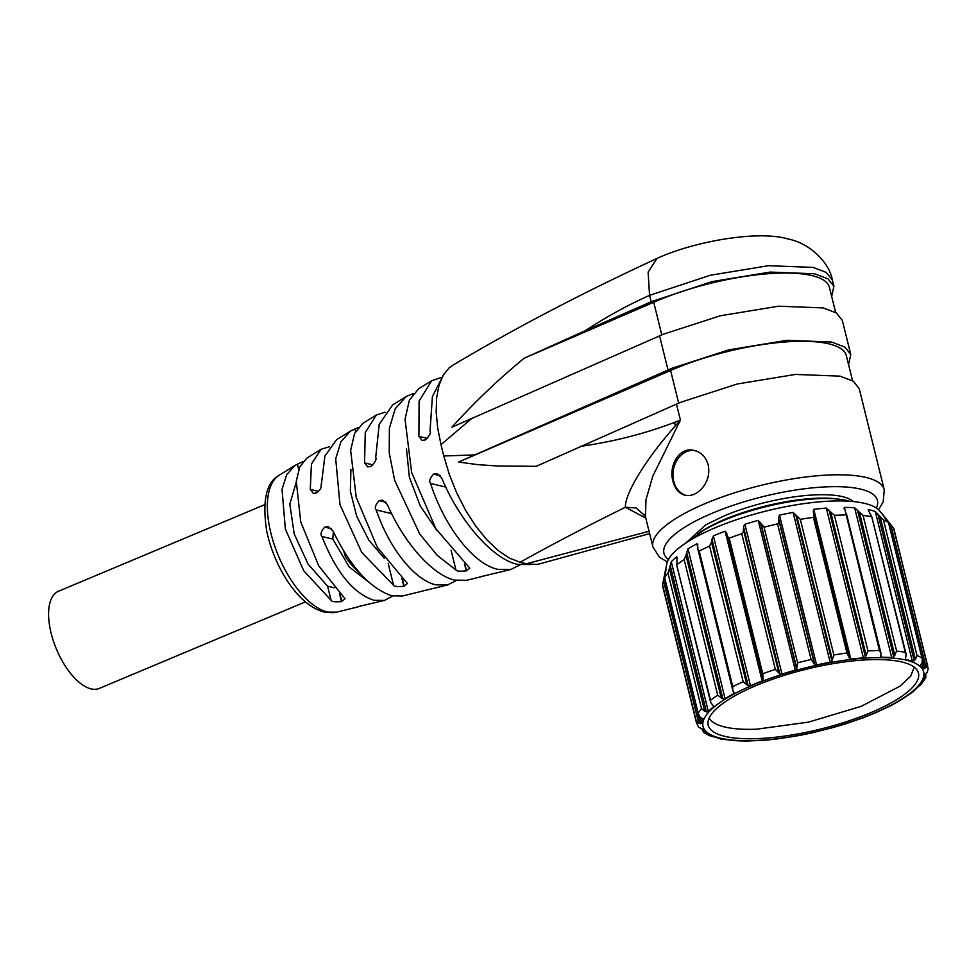 <?xml version="1.0" encoding="UTF-8"?>
<svg xmlns="http://www.w3.org/2000/svg" width="977" height="977" viewBox="0 0 977 977"><rect width="100%" height="100%" fill="white"/><g stroke="black" fill="none" stroke-linecap="round" stroke-linejoin="round"><path stroke-width="1.47" d="M849.66 501.274A91.643 26.025 166.1 0 0 704.38 529.839L688.919 541.05M685.683 543.127L705.821 524.808L724.299 515.807A87.979 24.987 -13.9 0 1 853.483 501.592M686.404 495.51C692.009 496.011 697.224 493.617 702.036 488.341C707.849 481.466 709.9 473.65 708.191 464.905C706.261 458.018 702.292 453.389 696.296 451.032L692.583 450.128C678.71 447.698 668.549 466.127 672.921 481.075C674.704 487.938 678.111 492.481 683.155 494.68L685.83 495.437M878.518 509.75L883.208 501.885L884.234 489.733L859.223 388.651L853.275 381.189L840 376.145L795.449 374.435L737.269 383.985L680.737 402.28A119.133 33.841 166.1 0 0 676.475 404.112L680.432 420.122L652.783 476.178L645.968 499.748L645.467 516.76L652.941 546.961L659.463 557.183L667.34 562.007M693.23 450.214L692.583 450.128M694.195 450.409A22.911 18.331 -80.6 0 0 673.556 468.899A22.911 18.331 -80.6 0 0 684.804 494.96A22.911 18.331 -80.6 0 0 686.733 495.547M678.685 403.147L670.613 370.503L458.665 462.06L477.887 464.649L497.244 465.98L536.214 466.322L676.475 404.112M580.265 446.379C612.75 441.86 644.173 433.873 674.533 422.418L680.432 420.122L675.351 425.911L674.533 422.406M645.797 518.091L625.402 507.258L636.174 507.967L645.357 516.247M458.665 462.06L474.737 454.916L443.79 455.978L449.359 474.602L456.711 492.933L465.638 510.348L475.726 526.078L486.705 539.646L498.001 550.393L509.298 558.038L520.082 562.263C553.617 543.615 588.728 525.284 625.402 507.258C624.669 493.69 646.31 458.421 675.351 425.911M649.644 533.625L539.67 563.839L536.349 564.462L526.371 563.766L649.058 531.268M670.613 370.503A114.553 32.534 -13.9 0 1 674.716 368.744A114.553 32.534 -13.9 0 1 846.326 355.64L852.542 380.737M520.082 562.263L526.371 563.766M474.737 454.916L672.298 368.158L728.818 349.864L787.01 340.314L831.561 342.023L844.836 347.079L850.772 354.541L848.561 364.665M835.653 312.506L829.449 287.409A114.553 32.534 166.1 0 0 657.826 300.501A114.553 32.534 166.1 0 0 653.723 302.272L524.136 358.254C498.563 379.235 474.48 402.231 451.887 427.218L659.585 335.88L668.024 369.99M471.903 418.327L440.993 444.645L443.79 455.978M659.585 335.88A119.133 33.841 166.1 0 1 663.859 334.049L720.379 315.754L778.559 306.204L823.11 307.902L836.385 312.958L842.333 320.419L850.772 354.541M524.136 358.254L585.26 330.702C606.204 316.914 627.637 305.142 649.558 295.359L651.146 301.759L711.94 281.632L770.12 272.082L814.671 273.792L827.946 278.836L833.894 286.298L831.671 296.422M440.993 444.645L437.659 427.853L436.194 412.013L436.646 397.724L439.003 385.329L443.155 375.363L448.993 367.999L453.096 365.044M443.705 455.624L441.03 444.816M444.12 373.776L432.408 396.528L430.039 430.967C431.175 432.738 429.648 435.718 425.435 439.894L422.149 440.432L418.901 436.389L419.109 401.071L431.675 380.725L440.712 377.672M431.675 380.725L418.559 388.858L409.4 400.191L405.04 419.255L411.635 472.428L435.84 528.728L469.827 568.199L466.224 570.837C459.911 571.472 456.491 571.203 455.966 570.018L437.244 555.363L419.744 534.053L394.647 480.318L389.237 452.839L389.383 428.256L395.148 408.862L406.102 396.577L392.669 404.905L379.198 424.348L375.705 457.468C376.817 459.202 375.253 462.17 371.004 466.383L367.743 466.921L364.568 462.903L365.264 432.53L376.389 414.993L385.085 412.196M376.389 414.993L362.736 423.456L354.59 433.495L350.645 450.336L356.214 497.281L377.269 547.279L407.433 583.513L403.855 586.237C397.492 586.823 394.061 586.493 393.548 585.235L361.734 552.432L339.996 504.682L335.709 458.836L340.9 441.787L350.596 430.979L336.638 439.638L324.914 456.076L321.409 483.994C320.541 486.461 322.886 487.755 316.597 492.872L313.348 493.422L310.283 489.428L311.431 464.002L321.115 449.261L329.457 446.733M392.742 595.982L384.388 600.44L374.044 600.305C353.442 593.576 336.076 572.29 321.934 536.483C320.09 534.419 321.03 531.305 324.755 527.128L328.272 526.64L333.047 531.048C350.572 567.063 370.222 588.655 392.009 595.811L402.487 596.007L419.512 591.842M456.381 580.448L447.551 584.979L435.913 584.832C414.785 580.35 389.2 548.366 376.218 509.957C374.423 507.893 375.4 504.791 379.161 500.627L382.666 500.151L387.344 504.523C403.721 542.662 432.884 575.453 454.793 580.106L466.554 580.326L481.905 576.528M520.008 564.889L510.702 569.518L497.781 569.359C473.796 564.303 444.682 527.226 430.552 483.444C428.805 481.368 429.819 478.266 433.593 474.138L437.085 473.65L441.689 478.009C459.642 521.315 492.774 559.162 517.578 564.401L531.061 564.535M406.102 396.577L413.454 393.438M350.596 430.979L358.144 427.584M321.115 449.261L306.912 458.054L299.792 466.75L296.263 481.295L300.769 521.999L318.71 565.805L345.028 598.754L341.462 601.588C335.062 602.113 331.606 601.698 331.105 600.342L303.725 570.751L285.345 529.021L282.035 489.392L286.652 474.724L295.103 465.382L303.053 461.462M420.208 591.598L447.551 584.979M357.765 606.705L384.388 600.44M484.885 575.612L482.333 576.454M482.589 576.259L510.702 569.518M653.723 302.272L661.808 334.916M585.26 330.702L651.146 301.759M321.128 486.595L321.384 483.053M368.329 581.742L349.18 566.916L332.815 539.072L333.377 531.769M436.902 530.474L420.281 506.013L409.375 477.216L406.469 448.809M384.462 558.49L368.793 540.086L356.69 516.21L350.352 491.187L350.926 469.522M334.134 587.8L327.6 586.2L308.06 564.071L294.199 533.93L289.827 504.071L296.141 482.736M343.867 551.37L345.443 556.792A63.236 29.212 67.2 0 0 359.377 572.571M305.471 601.856L99.324 688.406A52.697 24.34 -112.8 0 1 91.056 688.87A52.697 24.34 -112.8 0 1 53.466 641.242A52.697 24.34 -112.8 0 1 58.522 591.244L264.682 504.694M709.18 717.936A105.846 30.067 -13.9 0 0 756.369 729.208L808.394 722.162L861.213 706.334L900.098 686.135L910.686 676.145L914.228 667.193M757.212 738.624A108.3 30.763 166.1 0 0 871.044 712.551A108.3 30.763 166.1 0 0 917.55 670.869A108.3 30.763 166.1 0 0 869.469 659.707A108.3 30.763 166.1 0 0 762.817 682.862A108.3 30.763 166.1 0 0 707.959 722.736A108.3 30.763 166.1 0 0 757.212 738.624M928.15 668.744L894.15 529.815A119.133 33.841 166.1 0 0 893.54 528.056L888.484 521.767L924.792 668.488L923.326 668.781A114.553 32.534 166.1 0 0 920.297 665.484L922.007 662.87L922.337 659.096L888.459 522.524A119.133 33.841 166.1 0 0 883.44 519.898L875.294 511.521L912.359 661.331A114.553 32.534 166.1 0 0 905.374 659.402L906.167 654.334L871.728 516.662A119.133 33.841 166.1 0 0 863.07 515.502L854.631 507.771A114.553 32.534 166.1 0 0 844.372 507.405L879.434 650.499A119.133 33.841 166.1 0 0 873.817 650.645A119.133 33.841 166.1 0 0 867.991 650.938L865.414 656.91L863.387 657.887A114.553 32.534 166.1 0 0 850.845 659.121L849.575 658.461L850.491 659.145M849.575 658.461L846.974 652.99A119.133 33.841 166.1 0 0 833.869 654.969L831.952 661.111L830.157 662.235A114.553 32.534 166.1 0 0 816.577 664.946L814.794 664.531L811.105 659.499A119.133 33.841 166.1 0 0 797.611 662.821L796.67 669.001L795.278 670.185A114.553 32.534 166.1 0 0 781.979 674.106L779.866 673.947L775.335 669.392A119.133 33.841 166.1 0 0 762.781 673.739L763.061 679.943M845.862 514.891L834.419 515.319L826.31 508.089A114.553 32.534 166.1 0 0 813.768 509.31L813.267 511.74L849.453 657.069M814.11 514.232L813.414 517.37A119.133 33.841 166.1 0 0 800.31 519.349L793.08 512.424A114.553 32.534 166.1 0 0 779.499 515.135L778.486 517.81L778.571 523L777.545 523.88A119.133 33.841 166.1 0 0 764.051 527.214L758.213 520.375A114.553 32.534 166.1 0 0 744.914 524.295L743.766 525.821L743.253 531.769L741.763 533.772A119.133 33.841 166.1 0 0 729.221 538.119L727.23 536.178L762.475 678.502M763 679.784L762.17 680.969A114.553 32.534 166.1 0 0 750.458 685.72L748.211 685.793L743.155 681.702A119.133 33.841 166.1 0 0 732.762 686.648L732.738 690.043L734.069 693.523A114.553 32.534 166.1 0 0 725.093 698.64L722.907 698.897L717.716 695.209A119.133 33.841 166.1 0 0 710.523 700.277L710.694 702.524L713.234 705.699M734.252 692.437L734.069 693.523L733.629 691.753M713.54 705.87L713.723 706.627A114.553 32.534 166.1 0 0 708.362 711.61L704.735 711.366L701.523 708.606A119.133 33.841 166.1 0 0 698.213 713.295L664.653 577.676L698.213 713.295L700.069 717.203L703.135 718.999A114.553 32.534 166.1 0 0 701.901 723.346L698.763 723.285L696.149 720.586A119.133 33.841 166.1 0 0 696.43 722.675L698.738 727.376L703.318 729.416A114.553 32.534 166.1 0 0 706.347 732.713L705.479 733.104L706.347 732.713M702.243 718.351L703.061 718.742M701.804 728.964L703.99 732.701L705.479 733.104L705.113 731.626M720.977 738.734L721.27 738.795A114.553 32.534 166.1 0 1 714.272 736.866L710.987 736.328L703.379 732.347L703.135 729.282M721.063 739.076L719.866 738.71L721.27 738.795M745.646 741.018L745.195 740.981A114.553 32.534 166.1 0 1 734.936 740.615L720.708 739.027M745.659 741.091L744.877 740.713M776.141 739.039L775.799 739.076A114.553 32.534 166.1 0 1 763.257 740.297L745.769 741.103M810.959 733.08L810.067 733.251A114.553 32.534 166.1 0 1 796.487 735.962L776.862 739.003M846.082 723.688L844.653 724.091A114.553 32.534 166.1 0 1 831.366 727.999L811.362 733.006M864.474 717.228L863.448 717.631L864.474 717.228A114.553 32.534 166.1 0 0 876.186 712.477L892.099 705.04M892.709 704.283L892.575 704.661A114.553 32.534 166.1 0 0 901.551 699.556L913.495 691.533M913.129 691.386L914.313 690.385M913.214 691.728L914.032 690.617M912.921 691.569A114.553 32.534 166.1 0 0 918.282 686.587L920.932 684.621L925.915 677.562L923.509 679.198L924.254 679.259M925.781 677.794L925.769 673.837M923.509 679.198A114.553 32.534 166.1 0 0 924.743 674.851L927.222 672.286L928.15 668.927M924.792 668.488L926.733 666.119L927.1 663.676A119.133 33.841 166.1 0 1 927.71 665.435M888.484 521.767L886.249 518.97A114.553 32.534 166.1 0 0 885.296 517.676A114.553 32.534 166.1 0 0 883.22 515.673L888.459 522.524L922.019 658.144A119.133 33.841 166.1 0 0 917 655.506L915.449 659.438L912.359 661.331M906.167 654.334L905.288 652.27A119.133 33.841 166.1 0 0 896.63 651.122L893.76 656.788L891.708 657.582A114.553 32.534 166.1 0 0 881.449 657.216L881.022 655.482M880.79 656.324L881.022 653.479L879.434 650.499M727.12 535.665L726.607 532.673M726.693 533.076L725.093 531.158A114.553 32.534 166.1 0 0 713.381 535.909L711.488 542.003L746.843 684.828M697.822 544.445L696.992 543.725L698.091 550.063L699.202 551.028A119.133 33.841 166.1 0 1 709.595 546.082L711.488 542.003M697.944 547.535L696.992 543.725A114.553 32.534 166.1 0 0 688.016 548.83L685.952 555.29L721.295 698.115M676.976 557.061L676.951 564.657A119.133 33.841 166.1 0 1 684.156 559.589L685.952 555.29M710.694 702.524L676.511 564.364L710.523 700.277M677 558.233L676.646 556.817A114.553 32.534 166.1 0 0 671.284 561.799L669.392 568.541L704.735 711.366M885.296 517.676L879.569 510.849A110.584 31.411 166.1 0 0 831.598 501.079A110.584 31.411 166.1 0 0 666.925 563.473L665.032 572.18A114.553 32.534 166.1 0 1 666.058 569.188L664.653 577.676A119.133 33.841 166.1 0 1 667.963 572.998L669.392 568.541M665.032 572.18A114.553 32.534 166.1 0 0 664.824 573.536L663.42 580.46L698.763 723.285M696.43 722.675L662.87 587.055A119.133 33.841 166.1 0 1 662.589 584.967L663.42 580.46M875.294 511.521A114.553 32.534 166.1 0 0 868.297 509.591L868.126 509.909M868.638 510.971L871.728 516.662L905.288 652.27M845.3 511.13L844.372 507.405L843.994 508.419M809.945 668.341A80.602 22.886 -13.9 0 1 801.97 670.32M697.932 533.845A87.979 24.987 -13.9 0 1 706.664 528.227A87.979 24.987 -13.9 0 1 838.315 499.1M876.357 508.04A109.974 31.227 166.1 0 0 829.217 486.754A109.974 31.227 166.1 0 0 712.697 513.035A109.974 31.227 166.1 0 0 668.451 559.491M884.234 489.733A119.133 33.841 166.1 0 0 705.76 503.35A119.133 33.841 166.1 0 0 652.941 546.961M453.12 365.032C515.441 327.942 583.391 292.428 656.935 258.478L648.117 272.119L649.558 295.359L710.34 275.245L768.508 265.695L813.059 267.393L826.334 272.436L832.294 279.886L833.894 286.298M336.613 612.139L324.169 612.017C298.351 605.642 274.488 567.588 266.794 531.476C262.031 501.14 266.147 482.394 279.153 475.262A74.423 34.378 67.2 0 0 275.123 547.279A74.423 34.378 67.2 0 0 327.344 611.993A74.423 34.378 67.2 0 0 336.613 612.139L357.985 606.9M418.901 436.389L427.389 438.417M364.568 462.903L372.97 464.905M310.283 489.428L318.563 491.407M321.934 536.483L332.815 539.072M331.582 528.752L324.755 527.128M325.036 526.994L331.35 528.496M376.218 509.957L391.594 513.621M385.927 502.251L379.161 500.627M379.442 500.493L385.695 501.983M430.552 483.444L445.756 487.071M440.309 475.75L433.593 474.138M433.873 474.004L440.077 475.481M455.966 570.018L451.056 550.198M412.55 394.61L412.355 393.792M466.542 570.751L464.857 563.961M464.429 563.619L466.224 570.837M402.39 578.946L404.173 586.163M403.855 586.237L401.95 578.567M393.548 585.235L388.187 563.57M355.518 431.59L354.859 428.915M341.791 601.514L339.874 593.747M341.462 601.588L339.422 593.32M331.105 600.342L327.6 586.2M298.706 469.448L297.399 464.16M345.443 556.792L344.258 552.005M872.229 657.765A113.637 32.278 166.1 0 0 719.744 702.695A113.637 32.278 166.1 0 0 754.452 740.566A113.637 32.278 166.1 0 0 906.925 695.648A113.637 32.278 166.1 0 0 872.229 657.765M834.419 515.319L867.991 650.938M830.841 512.595L866.184 655.42M829.107 510.189L865.414 656.91M826.31 508.089L863.387 657.887M813.768 509.31L850.845 659.121M814.354 515.258L849.257 656.263M813.414 517.37L846.974 652.99M800.31 519.349L833.869 654.969M796.988 516.809L832.343 659.646M795.644 514.39L831.952 661.111M793.08 512.424L830.157 662.235M779.499 515.135L816.577 664.946M778.486 517.81L814.794 664.531M778.864 520.423L814.207 663.249M777.545 523.88L811.105 659.499M764.051 527.214L797.611 662.821M761.254 524.759L796.597 667.596M760.362 522.28L796.67 669.001M758.213 520.375L795.278 670.185M744.914 524.295L781.979 674.106M743.558 527.238L779.866 673.947M743.509 529.998L778.852 672.823M741.763 533.772L775.335 669.392M729.221 538.119L762.781 673.739M727.364 536.642L762.28 677.733M725.093 531.158L762.17 680.969M713.381 535.909L750.458 685.72M711.903 539.072L748.211 685.793M709.595 546.082L743.155 681.702M699.202 551.028L732.762 686.648M688.016 548.83L725.093 698.64M686.599 552.176L722.907 698.897M684.156 559.589L717.716 695.209M671.284 561.799L708.362 711.61M670.149 565.268L706.456 711.977M667.963 572.998L701.523 708.606M664.824 573.536L665.081 574.574M700.448 717.497L701.901 723.346M664.14 577.053L700.448 723.774M662.589 584.967L696.149 720.586M924.755 674.777L925.585 678.099M924.095 677.733L924.45 679.149M893.54 528.056L927.1 663.676M890.706 524.454L926.049 667.279M886.249 518.97L886.444 519.776M921.909 663.065L923.326 668.781M883.44 519.898L917 655.506M880.106 516.613L915.449 659.438M877.908 514.073L914.216 660.782M863.07 515.502L896.63 651.122M859.479 512.522L894.822 655.359M857.452 510.079L893.76 656.788M854.631 507.771L891.708 657.582M644.698 515.062L645.467 516.748M643.867 513.987L644.673 515.026M279.153 475.262L295.103 465.382M656.935 258.478C691.667 242.211 757.26 229.693 788.256 239.035C810.959 243.395 829.937 264.108 832.294 279.886M846.131 723.664L863.485 717.655M698.091 550.063L732.738 690.043M846.387 513.536L881.022 653.479"/></g></svg>
